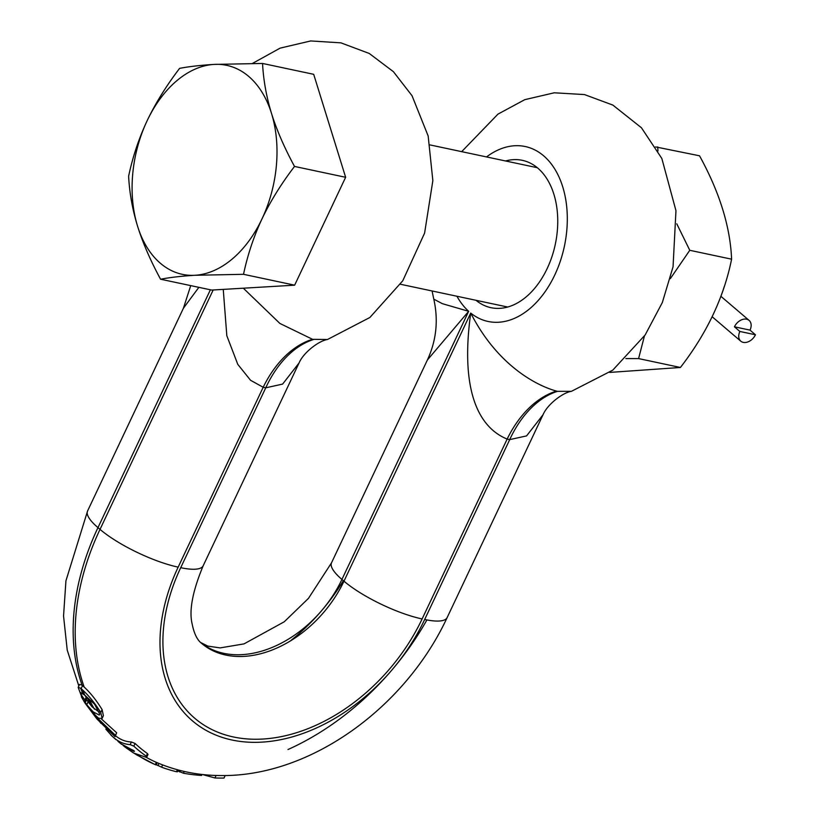 <?xml version="1.0" encoding="UTF-8"?>
<svg xmlns="http://www.w3.org/2000/svg" width="819" height="819" viewBox="0 0 819 819"><rect width="100%" height="100%" fill="white"/><g stroke="black" fill="none" stroke-linecap="round" stroke-linejoin="round"><path stroke-width="1.23" d="M81.562 696.426L78.163 687.397L79.576 684.397L82.095 685.175L84.193 687.09C90.459 692.864 96.427 700.368 102.109 709.602L103.389 715.693L102.099 718.427L98.659 718.263L92.844 712.909L84.081 701.474L93.96 714.639L115.448 735.339L115.029 736.711L96.959 718.99L84.879 702.897L81.613 697.204M84.582 694.983L86.2 697.215L86.568 699.784L92.045 706.828L99.283 712.182M101.505 719.031L116.656 732.78L115.029 736.711M115.315 735.564C120.055 739.588 125.42 741.738 131.429 741.983L135.094 743.468A222.328 157.207 130.5 0 0 147.451 753.552L147.072 754.678M146.017 757.206A227.774 161.056 130.5 0 0 156.347 762.346L156.501 762.335M156.9 762.581C175.307 770.433 194.758 774.723 215.223 775.439L216.114 775.46A222.328 157.207 130.5 0 0 221.57 775.562C311.179 776.443 405.712 706.91 447.164 617.546L543.017 414.783C547.635 403.89 563.359 392.414 571.416 391.328L557.524 391.339A94.953 62.336 101 0 0 509.705 439.619L526.576 435.903L543.007 414.783M123.075 745.454L124.508 746.621A231.644 163.8 130.5 0 0 129.822 750.419M202.375 774.498L214.926 777.968A225.164 159.214 130.5 0 0 215.53 777.989A225.164 159.214 130.5 0 0 224.007 778.05L225.205 775.532M177.805 770.925L183.415 773.208A230.354 162.889 130.5 0 0 201.576 775.439L202.037 774.457M156.234 764.659L161.558 767.178A230.354 162.889 130.5 0 0 176.443 771.713L176.761 771.355M134.695 753.654L139.875 756.561A230.354 162.889 130.5 0 0 154.771 764.424A230.354 162.889 130.5 0 0 155.262 764.639L155.426 764.608M127.047 747.798L133.876 751.361C134.756 751.156 133.978 750.542 131.521 749.508L120.823 743.703M134.111 750.849L134.47 751.361M126.843 748.228A231.347 163.585 130.5 0 0 133.681 753.05L145.884 757.196L146.232 756.142L145.884 757.196M114.179 737.97C118.898 741.983 124.232 744.205 130.18 744.625L133.814 746.16A225.164 159.214 130.5 0 0 146.232 756.142L147.451 753.552M106.245 728.777L105.897 729.207L112.111 736.199M216.114 775.46L214.926 777.968M140.121 756.039L139.875 756.561M116.656 732.78L115.448 735.339M84.746 695.136L80.17 692.362L82.023 696.897L81.112 694.666L84.869 700.03L84.828 701.863L86.732 704.719L93.182 711.885L99.222 715.048L99.764 714.168L94.574 704.207L84.746 695.136A231.695 163.831 130.5 0 1 82.77 690.11C89.025 695.884 95.024 703.337 100.747 712.479L102.099 718.427M78.163 687.397L80.661 688.195L82.77 690.11M99.744 713.963L99.222 715.048L99.764 714.168M86.19 699.016L84.828 701.863M81.388 696.795L82.371 698.228M86.2 697.215L84.869 700.03M81.931 692.935L81.112 694.666M223.249 289.394L226.822 335.729L237.776 364.332L250.553 380.272L263.186 387.274A94.953 63.022 103 0 1 312.551 339.312L327.457 339.516L369.881 317.485L402.764 280.784L424.6 233.087L432.852 180.641L428.163 135.985L412.039 95.731L393.396 71.673L369.246 53.46L340.909 42.844L310.698 40.95L280.129 48.126L252.457 63.432M160.565 279.218L211.701 290.069L294.645 285.176L345.638 177.293L313.687 74.314L262.551 63.452L214.076 64.414A106.828 70.516 -78 0 0 147.103 120.802C138.882 138.36 132.719 156.838 128.614 176.228C129.484 192.946 132.473 209.613 137.582 226.239C142.844 242.987 150.501 260.647 160.565 279.218C170.198 277.395 181.695 276.075 195.035 275.276A106.828 70.516 -78 0 0 261.998 218.888A106.828 70.516 -78 0 0 271.519 113.462A106.828 70.516 -78 0 0 214.076 64.414C200.655 65.223 189.169 66.534 179.607 68.356C166.226 85.913 155.385 103.399 147.103 120.802A106.828 70.516 -78 0 0 137.582 226.239A106.828 70.516 -78 0 0 195.035 275.276L243.519 274.314C247.655 254.791 253.818 236.322 261.998 218.888C270.362 201.361 281.193 183.876 294.512 166.441C284.398 147.758 276.73 130.098 271.519 113.462C266.4 96.734 263.411 80.067 262.551 63.452M78.829 685.994L67.23 650.143L63.544 615.96L65.94 580.794L87.582 510.964L183.425 308.2L198.863 287.346M345.638 177.293L294.512 166.441M294.645 285.176L243.519 274.314M433.794 299.15L442.332 303.665L468.673 311.312L427.385 360.012C436.384 340.52 438.523 320.229 433.794 299.15L432.084 290.97M556.51 391.113A94.953 63.022 103 0 0 507.145 439.076C492.577 433.046 457.043 411.998 470.72 313.063C496.15 362.991 533.589 384.715 556.51 391.113L557.524 391.339M655.62 146.908L699.528 155.794C719.573 192.25 730.261 226.709 731.602 259.183C723.894 297.266 706.828 333.364 680.415 367.475L609.766 372.41M657.698 146.918L657.974 150.983M676.781 223.822L689.772 250.297L670.311 278.675M731.602 259.183L689.772 250.297M644.42 336.066L638.585 358.589L625.849 358.579M680.415 367.475L638.585 358.589M313.564 339.527A94.953 62.336 101 0 0 265.745 387.817L263.186 387.274L178.163 567.137A167.752 118.622 130.5 0 0 232.064 740.028A167.752 118.622 130.5 0 0 424.672 619.492L509.705 439.619L507.145 439.076L422.123 618.949A164.271 116.155 -49.5 0 1 233.507 736.987A164.271 116.155 -49.5 0 1 180.712 567.68L265.745 387.817L282.616 384.091L299.058 362.971C303.675 352.078 319.4 340.602 327.457 339.516M243.325 288.206L279.883 323.444L312.551 339.312M476.003 300.297A75.328 49.734 -78 0 0 491.001 307.688A75.328 49.734 -78 0 0 551.893 256.797A75.328 49.734 -78 0 0 537.796 168.12A75.328 49.734 -78 0 0 522.297 160.319A75.328 49.734 -78 0 0 505.589 160.974M721.529 294.451A57.289 37.817 -78 0 0 724.17 286.783M750.009 330.118L734.428 326.801A10.606 7.494 -49.5 0 1 749.098 320.393A10.606 7.494 -49.5 0 1 750.009 330.118L755.456 334.766L739.874 331.46A10.606 7.494 130.5 0 0 740.775 341.175A10.606 7.494 130.5 0 0 755.456 334.766M734.428 326.801L739.874 331.46M82.095 685.175A229.156 162.039 -49.5 0 1 97.973 527.62L100.02 529.371A229.156 162.039 130.5 0 0 84.193 687.09M87.582 510.964A61.405 15.561 25.3 0 0 97.973 527.62L210.391 289.793M92.045 706.828A229.156 162.039 -49.5 0 1 86.998 697.143M287.971 749.539A229.156 162.039 130.5 0 0 391.636 670.331A229.156 162.039 130.5 0 0 426.904 619.942M89.097 699.006A229.156 162.039 130.5 0 0 94.451 709.203M424.672 619.492A61.405 15.561 25.3 0 0 447.164 617.546M178.163 567.137A61.405 15.561 -154.7 0 1 100.02 529.371L213.175 289.987M180.323 770.515L179.637 771.969M184.244 771.457L183.415 773.208M177.375 769.747L176.443 771.713M162.623 764.915L161.558 767.178M158.947 763.451L157.924 765.611M156.347 762.346L155.262 764.639M106.142 728.685L105.897 729.207M131.429 741.983L130.18 744.625M135.094 743.468L133.814 746.16M96.959 718.99A231.695 163.831 -49.5 0 1 93.96 714.639M97.522 718.642A231.695 163.831 130.5 0 0 100.952 723.361M82.77 693.529A231.695 163.831 -49.5 0 1 80.661 688.195M93.182 711.885A231.695 163.831 130.5 0 0 95.547 715.683M92.844 712.909A231.695 163.831 -49.5 0 1 90.766 709.52M82.555 685.544L81.132 688.564M102.109 709.602L100.747 712.479M88.032 701.975L86.732 704.719M86.568 699.784L85.258 702.548M290.223 641.042A164.271 116.155 130.5 0 0 343.356 580.651M422.123 618.949A61.405 15.561 -154.7 0 1 343.98 581.173L470.72 313.063A89.414 59.029 -78 0 0 566.646 231.89A89.414 59.029 -78 0 0 486.527 156.931M456.941 296.253A89.414 59.029 -78 0 0 468.673 311.312L341.933 579.432L343.98 581.173A102.866 72.737 -49.5 0 1 201.607 643.365C197.225 640.038 194.083 633.609 192.168 624.068C188.882 610.687 192.567 591.246 203.204 565.734L299.048 362.971M180.712 567.68A61.405 15.561 25.3 0 0 203.204 565.734M200.829 642.669A102.866 72.737 130.5 0 0 341.933 579.432A61.405 15.561 25.3 0 1 331.541 562.776L427.385 360.012M215.53 777.989L214.824 777.958M154.771 764.424L136.159 754.616M117.946 741.318L121.56 744.317M115.94 739.608L111.087 735.278M178.245 769.983L177.385 771.815M157.156 762.694L156.081 764.977M148.024 754.422L146.816 756.981M461.681 151.648L497.962 114.128L524.795 99.662L554.279 92.793L584.49 94.574L612.868 105.088L641.451 127.774L661.844 158.497L675.962 210.698L673.054 266.789L662.325 302.559L645.157 334.971L612.766 370.147L571.416 391.328M183.425 308.2L190.725 285.616M200.614 642.454L207.811 646.089L220.096 647.911L244.021 643.888L284.265 621.775L308.476 598.361L331.541 562.776M507.719 307.033L400.46 284.254M537.305 167.711L430.047 144.932M749.098 320.393L720.853 296.283M712.131 316.728L740.775 341.175"/></g></svg>
